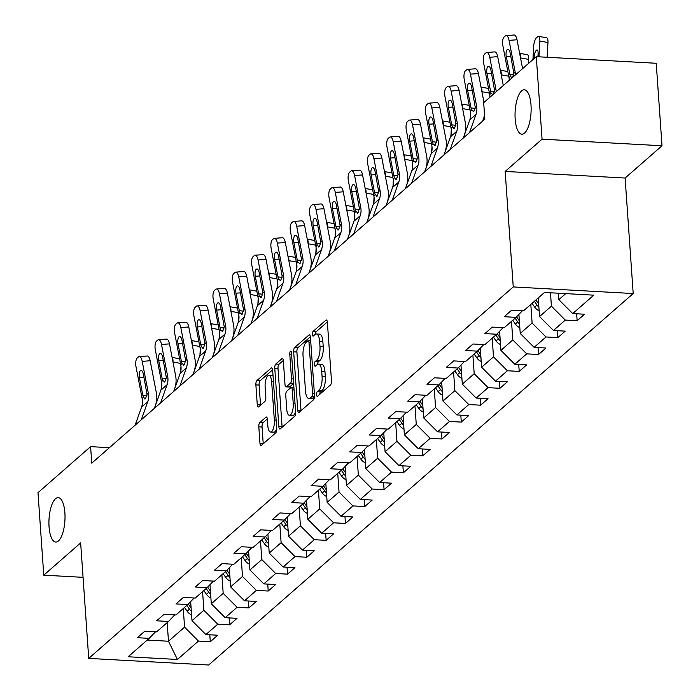 <?xml version="1.0" encoding="UTF-8"?>
<svg xmlns="http://www.w3.org/2000/svg" width="700" height="700" viewBox="0 0 700 700"><rect width="100%" height="100%" fill="white"/><g stroke="black" fill="none" stroke-linecap="round" stroke-linejoin="round"><path stroke-width="1.05" d="M316.549 394.713A2.389 0.857 -86.8 0 0 317.266 396.349A2.389 0.857 -86.8 0 0 317.564 396.235L330.47 384.939A3.413 1.225 -86.8 0 0 331.459 380.634L327.381 322.332A3.413 1.225 -86.8 0 0 326.349 319.988A3.413 1.225 -86.8 0 0 325.938 320.154L313.031 331.45A2.389 0.857 -86.8 0 0 312.34 334.46A2.389 0.857 -86.8 0 0 313.058 336.105A2.389 0.857 -86.8 0 0 313.346 335.983L315.017 334.521A10.92 3.911 -86.8 0 1 316.348 333.979A10.92 3.911 -86.8 0 1 319.629 341.486L319.97 346.342A10.92 3.911 -86.8 0 1 316.811 360.115L315.14 361.576A2.389 0.857 -86.8 0 0 314.449 364.586A2.389 0.857 -86.8 0 0 315.166 366.231A2.389 0.857 -86.8 0 0 315.455 366.109L317.126 364.648A10.92 3.911 -86.8 0 1 318.447 364.105A10.92 3.911 -86.8 0 1 321.738 371.613L322.079 376.469A10.92 3.911 -86.8 0 1 318.911 390.233L317.24 391.703A2.389 0.857 -86.8 0 0 316.549 394.713M64.89 512.907A22.26 7.98 -86.8 0 0 58.196 497.621A22.26 7.98 -86.8 0 0 49.053 526.767A22.26 7.98 -86.8 0 0 55.746 542.062A22.26 7.98 -86.8 0 0 64.89 512.907M531.003 105.061A22.26 7.98 -86.8 0 0 524.309 89.766A22.26 7.98 -86.8 0 0 515.165 118.921A22.26 7.98 -86.8 0 0 521.859 134.216A22.26 7.98 -86.8 0 0 531.003 105.061M259.805 422.537A3.413 1.225 -86.8 0 0 258.816 426.834L259.963 443.196A3.413 1.225 -86.8 0 0 260.986 445.541A3.413 1.225 -86.8 0 0 261.406 445.375L275.739 432.828A3.413 1.225 -86.8 0 0 276.727 428.523L272.65 370.221A3.413 1.225 -86.8 0 0 271.626 367.876A3.413 1.225 -86.8 0 0 271.206 368.043L256.874 380.59A3.413 1.225 -86.8 0 0 255.885 384.895L257.267 404.652A3.413 1.225 -86.8 0 0 258.291 406.998A3.413 1.225 -86.8 0 0 258.711 406.822L264.845 401.459A3.413 1.225 -86.8 0 0 265.834 397.154L265.142 387.354A9.135 3.272 -86.8 0 1 268.896 375.392A9.135 3.272 -86.8 0 1 271.644 381.666L274.33 420.053A9.135 3.272 -86.8 0 1 270.576 432.014A9.135 3.272 -86.8 0 1 267.829 425.74L267.382 419.344A3.413 1.225 -86.8 0 0 266.359 416.999A3.413 1.225 -86.8 0 0 265.939 417.165L259.805 422.537L263.051 422.713A3.413 1.225 -86.8 0 0 262.062 427.017L263.2 443.371A3.413 1.225 -86.8 0 0 263.244 443.765M80.649 542.894L43.768 575.173L37.992 492.669L90.598 446.644L91.752 463.146L484.838 119.192L483.691 102.69L536.288 56.665L542.062 139.16L505.173 171.43L513.249 286.93L88.725 658.394L80.649 542.894M297.745 410.139A3.413 1.225 -86.8 0 0 298.769 412.484A3.413 1.225 -86.8 0 0 299.189 412.309L313.521 399.77A3.413 1.225 -86.8 0 0 314.51 395.465L310.433 337.164A3.413 1.225 -86.8 0 0 309.409 334.819A3.413 1.225 -86.8 0 0 308.989 334.985L294.656 347.533A3.413 1.225 -86.8 0 0 293.668 351.829L297.745 410.139L300.983 410.314A3.413 1.225 -86.8 0 0 301.026 410.707M294.63 416.299L280.297 428.838A3.413 1.225 -86.8 0 1 279.877 429.012A3.413 1.225 -86.8 0 1 278.854 426.668L274.776 368.358A3.413 1.225 -86.8 0 1 275.765 364.061L281.899 358.689A3.413 1.225 -86.8 0 1 282.31 358.523A3.413 1.225 -86.8 0 1 283.342 360.868L284.996 384.51A3.413 1.225 -86.8 0 0 286.02 386.855A3.413 1.225 -86.8 0 0 286.431 386.689L290.509 383.127A3.413 1.225 -86.8 0 0 291.498 378.822L289.774 354.209A2.389 0.857 -86.8 0 1 290.754 351.076A2.389 0.857 -86.8 0 1 291.471 352.721L295.619 411.994A3.413 1.225 -86.8 0 1 294.63 416.299M513.249 286.93L633.194 293.536L208.67 665L88.725 658.394M209.808 634.786L210.289 641.725L217.718 635.224L205.888 634.567L217.77 624.173L229.6 624.829L237.029 618.327L225.19 617.68L237.072 607.276L248.911 607.933L256.331 601.431L244.501 600.784L256.384 590.389L268.214 591.036L275.642 584.544L263.812 583.887L275.695 573.492L287.525 574.14L294.954 567.648L283.115 566.991L294.998 556.596L306.828 557.253L314.256 550.751L302.426 550.095L314.309 539.7L326.139 540.356L333.567 533.855L321.738 533.207L333.611 522.804L345.45 523.46L352.87 516.959L341.04 516.311L352.922 505.916L364.752 506.564L372.181 500.071L360.351 499.415L372.234 489.02L384.064 489.668L391.493 483.175L379.654 482.519L391.536 472.124L403.375 472.78L410.795 466.279L398.965 465.623L410.848 455.227L422.678 455.884L430.106 449.383L418.276 448.735L430.159 438.331L441.989 438.988L449.418 432.486L437.579 431.839L449.461 421.444L461.291 422.091L468.72 415.599L456.89 414.942L468.773 404.547L480.602 405.195L488.031 398.703L476.201 398.046L488.075 387.651L499.914 388.308L507.334 381.806L495.504 381.15L507.386 370.755L519.216 371.411L526.645 364.91L514.815 364.262L526.697 353.859L538.528 354.515L545.956 348.014L534.117 347.366L546 336.971L557.839 337.619L565.259 331.126L553.429 330.47L565.311 320.075L577.141 320.723L584.57 314.23L572.74 313.574L593.775 295.164L544.504 292.451L523.46 310.861L511.63 310.205L504.201 316.706L516.04 317.363L522.366 310.8M210.289 641.725L198.459 641.069L177.415 659.479L128.144 656.766L149.188 638.356L137.349 637.7L144.778 631.207L156.607 631.855L168.49 621.46L156.66 620.812L164.089 614.311L175.919 614.959L187.801 604.564L175.971 603.916L183.391 597.415L195.23 598.071L207.112 587.668L195.274 587.02L202.702 580.519L214.532 581.175L226.415 570.78L214.585 570.124L222.014 563.622L233.844 564.279L245.726 553.884L233.896 553.227L241.316 546.735L253.155 547.383L265.029 536.988L253.199 536.34L260.627 529.839L272.457 530.486L284.34 520.091L272.51 519.444L279.93 512.942L291.769 513.599L303.651 503.195L291.812 502.548L299.241 496.046L311.071 496.702L322.954 486.308L311.124 485.651L318.553 479.15L330.382 479.806L342.265 469.411L330.435 468.755L337.855 462.262L349.694 462.91L361.576 452.515L349.738 451.867L357.166 445.366L368.996 446.014L380.879 435.619L369.049 434.971L376.477 428.47L388.308 429.126L400.19 418.723L388.351 418.075L395.78 411.574L407.61 412.23L419.493 401.835L407.662 401.179L415.091 394.678L426.921 395.334L438.804 384.939L426.974 384.283L434.394 377.79L446.233 378.438L458.115 368.043L446.276 367.395L453.705 360.894L465.535 361.541L477.418 351.146L465.588 350.499L473.016 343.998L484.846 344.654L496.729 334.25L484.899 333.602L492.319 327.101L504.157 327.757L516.04 317.363M202.571 591.64L203.875 610.26L191.992 620.655L190.662 601.597M191.992 620.655L205.888 634.567M203.875 610.26L217.77 624.173M168.49 621.46L174.816 614.898M221.883 574.744L223.186 593.364L211.304 603.759L209.974 584.701M211.304 603.759L225.19 617.68M223.186 593.364L237.072 607.276M187.801 604.564L194.127 598.01M241.194 557.847L242.498 576.468L230.615 586.871L229.276 567.805M230.615 586.871L244.501 600.784M242.498 576.468L256.384 590.389M207.112 587.668L213.439 581.114M260.496 540.951L261.8 559.58L249.918 569.975L248.588 550.918M249.918 569.975L263.812 583.887M261.8 559.58L275.695 573.492M226.415 570.78L232.741 564.218M279.808 524.064L281.111 542.684L269.229 553.079L267.899 534.021M269.229 553.079L283.115 566.991M281.111 542.684L294.998 556.596M245.726 553.884L252.053 547.321M299.119 507.168L300.414 525.788L288.531 536.183L287.201 517.125M288.531 536.183L302.426 550.095M300.414 525.788L314.309 539.7M265.029 536.988L271.355 530.425M318.421 490.271L319.725 508.891L307.842 519.286L306.512 500.229M307.842 519.286L321.738 533.207M319.725 508.891L333.611 522.804M284.34 520.091L290.666 513.538M337.733 473.375L339.036 491.995L327.154 502.399L325.815 483.332M327.154 502.399L341.04 516.311M339.036 491.995L352.922 505.916M303.651 503.195L309.977 496.641M357.035 456.479L358.339 475.108L346.456 485.502L345.126 466.445M346.456 485.502L360.351 499.415M358.339 475.108L372.234 489.02M322.954 486.308L329.28 479.745M376.346 439.591L377.65 458.211L365.767 468.606L364.438 449.549M365.767 468.606L379.654 482.519M377.65 458.211L391.536 472.124M342.265 469.411L348.591 462.849M395.658 422.695L396.961 441.315L385.079 451.71L383.74 432.652M385.079 451.71L398.965 465.623M396.961 441.315L410.848 455.227M361.576 452.515L367.902 445.953M414.96 405.799L416.264 424.419L404.381 434.814L403.051 415.756M404.381 434.814L418.276 448.735M416.264 424.419L430.159 438.331M380.879 435.619L387.205 429.065M434.271 388.902L435.575 407.523L423.692 417.926L422.363 398.86M423.692 417.926L437.579 431.839M435.575 407.523L449.461 421.444M400.19 418.723L406.516 412.169M453.582 372.006L454.877 390.635L442.995 401.03L441.665 381.973M442.995 401.03L456.89 414.942M454.877 390.635L468.773 404.547M419.493 401.835L425.819 395.273M472.885 355.119L474.189 373.739L462.306 384.134L460.976 365.076M462.306 384.134L476.201 398.046M474.189 373.739L488.075 387.651M438.804 384.939L445.13 378.376M492.196 338.223L493.5 356.842L481.617 367.238L480.279 348.18M481.617 367.238L495.504 381.15M493.5 356.842L507.386 370.755M458.115 368.043L464.441 361.48M511.499 321.326L512.803 339.946L500.92 350.341L499.59 331.284M500.92 350.341L514.815 364.262M512.803 339.946L526.697 353.859M477.418 351.146L483.744 344.592M530.81 304.43L532.114 323.05L520.231 333.454L518.901 314.387M520.231 333.454L534.117 347.366M532.114 323.05L546 336.971M496.729 334.25L503.055 327.696M550.489 292.784L551.416 306.162L539.543 316.558L538.239 297.938M539.543 316.558L553.429 330.47M551.416 306.162L565.311 320.075M565.749 293.624L558.845 299.661L558.399 293.213M558.845 299.661L572.74 313.574M505.173 171.43L625.117 178.045L662.008 145.766L542.062 139.16M662.008 145.766L656.233 63.271L536.288 56.665M43.768 575.173L83.055 577.334M625.117 178.045L633.194 293.536M109.419 447.676L90.598 446.644M167.178 622.615L168.481 641.235L184.572 627.156L183.269 608.536M147.236 640.062L168.481 641.235L177.415 659.479M184.572 627.156L198.459 641.069M149.188 638.356L155.514 631.794M576.66 313.793L577.141 320.723M557.349 330.689L557.839 337.619M538.046 347.585L538.528 354.515M518.735 364.473L519.216 371.411M499.424 381.369L499.914 388.308M480.121 398.265L480.602 405.195M460.81 415.161L461.291 422.091M441.499 432.058L441.989 438.988M422.196 448.945L422.678 455.884M402.885 465.841L403.375 472.78M383.582 482.738L384.064 489.668M364.271 499.634L364.752 506.564M344.96 516.521L345.45 523.46M325.658 533.418L326.139 540.356M306.346 550.314L306.828 557.253M287.035 567.21L287.525 574.14M267.733 584.106L268.214 591.036M248.421 600.994L248.911 607.933M229.119 617.89L229.6 624.829M319.777 394.293A2.389 0.857 -86.8 0 1 320.486 391.877L322.158 390.416A10.92 3.911 -86.8 0 0 325.316 376.652L322.079 376.469M318.447 364.105L321.694 364.289A10.92 3.911 -86.8 0 1 324.975 371.787L325.316 376.652M316.348 333.979L319.585 334.162A10.92 3.911 -86.8 0 1 322.875 341.67L323.207 346.526A10.92 3.911 -86.8 0 1 320.049 360.29L318.377 361.751A2.389 0.857 -86.8 0 0 317.669 364.271M327.346 321.939L316.269 331.634A2.389 0.857 -86.8 0 0 315.569 334.154M310.398 336.77L297.894 347.707A3.413 1.225 -86.8 0 0 296.905 352.012L300.983 410.314M311.868 396.401A2.389 0.857 -86.8 0 0 312.559 393.391L308.98 342.213A2.389 0.857 -86.8 0 0 308.262 340.567A2.389 0.857 -86.8 0 0 307.974 340.69L306.206 342.23A10.92 3.911 -86.8 0 0 303.047 355.994L305.498 390.976A10.92 3.911 -86.8 0 0 308.779 398.484A10.92 3.911 -86.8 0 0 310.109 397.941L311.868 396.401L314.519 396.55M308.779 398.484L312.025 398.668A10.92 3.911 -86.8 0 0 313.346 398.125L310.109 397.941M314.466 397.136L313.346 398.125M283.308 360.474L279.002 364.236A3.413 1.225 -86.8 0 0 278.014 368.541L282.091 426.842A3.413 1.225 -86.8 0 0 282.135 427.236M288.873 386.82A3.413 1.225 -86.8 0 0 289.266 387.039A3.413 1.225 -86.8 0 0 289.678 386.864L293.624 383.416M286.711 409.045A9.135 3.272 -86.8 0 0 289.459 415.319A9.135 3.272 -86.8 0 0 293.213 403.358L292.267 389.839A3.413 1.225 -86.8 0 0 291.235 387.494A3.413 1.225 -86.8 0 0 290.824 387.66L286.755 391.221A3.413 1.225 -86.8 0 0 285.766 395.526L286.711 409.045M289.459 415.319L292.696 415.502A9.135 3.272 -86.8 0 0 295.601 411.731M267.348 418.95L263.051 422.713M270.576 432.014L273.822 432.189A9.135 3.272 -86.8 0 0 276.719 428.418M273.053 376.005A9.135 3.272 -86.8 0 0 272.142 375.576L268.896 375.392M272.615 369.836L260.111 380.765A3.413 1.225 -86.8 0 0 259.123 385.07L260.505 404.828A3.413 1.225 -86.8 0 0 260.549 405.221M547.146 57.26L547.96 42.508L539.84 41.029A6.956 2.205 -79.7 0 0 538.615 36.347A6.956 2.205 -79.7 0 0 537.722 36.689L536.489 37.774A6.956 2.205 -79.7 0 0 533.654 46.445L532.936 59.596M538.983 56.814L539.84 41.029M558.442 293.869A9.214 8.12 -131.2 0 1 557.034 293.142M535.439 57.409L534.126 57.172L534.048 58.625M534.126 57.172A5.565 1.759 100.3 0 1 536.392 50.234A5.565 1.759 100.3 0 1 537.11 49.962A5.565 1.759 100.3 0 1 538.09 53.708L537.924 56.752M538.615 36.347L546.726 37.826A6.956 2.205 100.3 0 1 547.96 42.508M509.302 80.272A17.386 15.321 48.8 0 0 509.005 77.595L502.871 45.78A6.956 2.739 -94.2 0 1 504.079 37.021L505.312 35.936A6.956 2.739 -94.2 0 1 506.065 35.595A6.956 2.739 -94.2 0 1 509.058 40.364L515.191 72.179L513.861 73.343L512.409 77.761L510.335 76.422L506.275 56.665A5.565 2.196 85.8 0 1 507.238 49.665A5.565 2.196 85.8 0 1 507.841 49.385A5.565 2.196 85.8 0 1 510.23 53.2L513.861 73.343M522.594 68.644L517.029 39.769L509.058 40.364M515.497 74.856A17.386 15.321 48.8 0 0 515.191 72.179M506.065 35.595L514.036 35A6.956 2.739 85.8 0 1 517.029 39.769M528.421 63.551L528.649 59.395L520.538 57.925A6.956 2.205 -79.7 0 0 519.654 53.41M539.131 310.765A9.214 8.12 -131.2 0 1 534.669 307.116L532.061 303.336M538.659 303.966A9.214 8.12 -131.2 0 1 538.51 303.756L535.903 299.976M519.636 53.305L527.415 54.722A6.956 2.205 100.3 0 1 528.649 59.395M534.415 301.28L537.023 305.06A9.214 8.12 48.8 0 0 538.878 307.099M509.11 80.439L509.198 78.864M501.226 74.856L501.226 74.812A6.956 2.205 -79.7 0 0 500.351 70.306M519.829 327.652A9.214 8.12 -131.2 0 1 515.366 324.012L512.759 320.233M519.347 320.863A9.214 8.12 -131.2 0 1 519.199 320.652L516.556 316.82M515.104 318.168L517.711 321.956A9.214 8.12 48.8 0 0 519.566 323.995M482.65 121.109L484.593 115.657M490 97.169A17.386 15.321 48.8 0 0 489.694 94.483L483.56 62.668A6.956 2.739 -94.2 0 1 484.767 53.909L486.001 52.833A6.956 2.739 -94.2 0 1 486.762 52.482A6.956 2.739 -94.2 0 1 489.755 57.26L495.88 89.075L494.55 90.239L493.097 94.657L491.024 93.319L486.964 73.561A5.565 2.196 85.8 0 1 487.926 66.553A5.565 2.196 85.8 0 1 488.53 66.281A5.565 2.196 85.8 0 1 490.927 70.096L494.55 90.239M503.282 85.54L497.718 56.665L489.755 57.26M496.186 91.752A17.386 15.321 48.8 0 0 495.88 89.075M486.762 52.482L494.725 51.896A6.956 2.739 85.8 0 1 497.718 56.665M463.339 137.996L469.814 119.849A17.386 15.321 48.8 0 0 470.383 111.379L464.258 79.564A6.956 2.739 -94.2 0 1 465.456 70.805L466.699 69.72A6.956 2.739 -94.2 0 1 467.451 69.379A6.956 2.739 -94.2 0 1 470.444 74.147L476.577 105.962L475.239 107.135L473.786 111.554L473.095 111.825M482.589 121.161L483.683 118.072A26.084 22.978 48.8 0 0 484.549 114.975M483.98 102.436L478.415 73.561L470.444 74.147M469.534 132.589L476 114.433A17.386 15.321 48.8 0 0 476.577 105.962M467.451 69.379L475.423 68.793A6.956 2.739 85.8 0 1 478.415 73.561M473.786 111.554L471.721 110.215L471.03 107.957L467.653 90.457A5.565 2.196 85.8 0 1 468.624 83.449A5.565 2.196 85.8 0 1 469.227 83.178A5.565 2.196 85.8 0 1 471.616 86.993L475.239 107.135M489.808 97.335L489.895 95.76M481.915 91.752L481.915 91.709A6.956 2.205 -79.7 0 0 481.04 87.203M500.517 344.549A9.214 8.12 -131.2 0 1 496.055 340.909L493.448 337.12M500.045 337.759A9.214 8.12 -131.2 0 1 499.896 337.549L497.245 333.716M495.801 335.064L498.409 338.844A9.214 8.12 48.8 0 0 500.264 340.891M470.278 118.291L470.584 112.656M462.613 108.64L462.613 108.605A6.956 2.205 -79.7 0 0 461.729 104.099M481.206 361.445A9.214 8.12 -131.2 0 1 476.744 357.796L474.136 354.016M480.734 354.655A9.214 8.12 -131.2 0 1 480.585 354.445L477.942 350.613M476.49 351.96L479.097 355.74A9.214 8.12 48.8 0 0 480.952 357.787M450.966 135.188L451.273 129.544M450.809 126.866L443.301 125.501A6.956 2.205 -79.7 0 0 442.426 120.986M461.904 378.341A9.214 8.12 -131.2 0 1 457.441 374.692L454.834 370.912M461.423 371.551A9.214 8.12 -131.2 0 1 461.274 371.332L458.631 367.5M457.179 368.856L459.795 372.636A9.214 8.12 48.8 0 0 461.65 374.684M444.036 154.893L450.511 136.745A17.386 15.321 48.8 0 0 451.08 128.275L444.946 96.46A6.956 2.739 -94.2 0 1 446.154 87.701L447.387 86.616A6.956 2.739 -94.2 0 1 448.149 86.275A6.956 2.739 -94.2 0 1 451.133 91.044L457.266 122.859L455.936 124.023L454.484 128.45L453.784 128.721M463.278 138.058L464.38 134.969A26.084 22.978 48.8 0 0 465.238 122.273L459.104 90.457L451.133 91.044M450.222 149.476L456.698 131.329A17.386 15.321 48.8 0 0 457.266 122.859M448.149 86.275L456.111 85.68A6.956 2.739 85.8 0 1 459.104 90.457M454.484 128.45L452.41 127.111L451.719 124.854L448.35 107.354A5.565 2.196 85.8 0 1 449.312 100.345A5.565 2.196 85.8 0 1 449.916 100.074A5.565 2.196 85.8 0 1 452.305 103.889L455.936 124.023M424.725 171.789L431.2 153.641A17.386 15.321 48.8 0 0 431.769 145.171L425.635 113.356A6.956 2.739 -94.2 0 1 426.842 104.598L428.085 103.513A6.956 2.739 -94.2 0 1 428.838 103.171A6.956 2.739 -94.2 0 1 431.83 107.94L437.955 139.755L436.625 140.919L435.172 145.338L434.481 145.617M443.966 154.954L445.069 151.865A26.084 22.978 48.8 0 0 445.926 139.16L439.793 107.345L431.83 107.94M430.911 166.373L437.386 148.225A17.386 15.321 48.8 0 0 437.955 139.755M428.838 103.171L436.809 102.576A6.956 2.739 85.8 0 1 439.793 107.345M435.172 145.338L433.108 143.999L432.416 141.741L429.039 124.25A5.565 2.196 85.8 0 1 430.001 117.241A5.565 2.196 85.8 0 1 430.605 116.961A5.565 2.196 85.8 0 1 433.002 120.785L436.625 140.919M405.422 188.685L411.889 170.529A17.386 15.321 48.8 0 0 412.466 162.067L406.332 130.252A6.956 2.739 -94.2 0 1 407.54 121.494L408.774 120.409A6.956 2.739 -94.2 0 1 409.526 120.067A6.956 2.739 -94.2 0 1 412.519 124.836L418.652 156.651L417.314 157.815L415.87 162.234L415.17 162.514M424.664 171.85L425.766 168.761A26.084 22.978 48.8 0 0 426.615 156.056L420.49 124.241L412.519 124.836M411.609 183.269L418.084 165.112A17.386 15.321 48.8 0 0 418.652 156.651M409.526 120.067L417.498 119.472A6.956 2.739 85.8 0 1 420.49 124.241M415.87 162.234L413.796 160.895L413.105 158.638L409.727 141.138A5.565 2.196 85.8 0 1 410.699 134.138A5.565 2.196 85.8 0 1 411.303 133.857A5.565 2.196 85.8 0 1 413.691 137.673L417.314 157.815M431.664 152.084L431.97 146.44M423.99 142.433L423.999 142.398A6.956 2.205 -79.7 0 0 423.115 137.883M442.592 395.238A9.214 8.12 -131.2 0 1 438.13 391.589L435.523 387.809M442.12 388.439A9.214 8.12 -131.2 0 1 441.971 388.229L439.32 384.396M437.876 385.752L440.484 389.533A9.214 8.12 48.8 0 0 442.339 391.571M386.111 205.581L392.586 187.425A17.386 15.321 48.8 0 0 393.155 178.955L387.021 147.14A6.956 2.739 -94.2 0 1 388.229 138.381L389.463 137.305A6.956 2.739 -94.2 0 1 390.224 136.955A6.956 2.739 -94.2 0 1 393.207 141.732L399.341 173.548L398.011 174.711L396.559 179.13L395.859 179.401M405.352 188.737L406.455 185.657A26.084 22.978 48.8 0 0 407.312 172.952L401.179 141.138L393.207 141.732M392.297 200.165L398.773 182.009A17.386 15.321 48.8 0 0 399.341 173.548M390.224 136.955L398.186 136.369A6.956 2.739 85.8 0 1 401.179 141.138M396.559 179.13L394.485 177.791L393.794 175.534L390.425 158.034A5.565 2.196 85.8 0 1 391.387 151.025A5.565 2.196 85.8 0 1 391.991 150.754A5.565 2.196 85.8 0 1 394.389 154.569L398.011 174.711M412.352 168.971L412.659 163.336M404.688 159.329L404.688 159.285A6.956 2.205 -79.7 0 0 403.812 154.779M423.29 412.125A9.214 8.12 -131.2 0 1 418.828 408.485L416.211 404.705M422.809 405.335A9.214 8.12 -131.2 0 1 422.66 405.125L420.017 401.293M418.565 402.64L421.172 406.429A9.214 8.12 48.8 0 0 423.027 408.467M366.8 222.469L373.275 204.321A17.386 15.321 48.8 0 0 373.844 195.851L367.719 164.036A6.956 2.739 -94.2 0 1 368.918 155.278L370.16 154.192A6.956 2.739 -94.2 0 1 370.912 153.851A6.956 2.739 -94.2 0 1 373.905 158.62L380.039 190.435L378.7 191.607L377.248 196.026L376.556 196.298M386.05 205.634L387.144 202.545A26.084 22.978 48.8 0 0 388.001 189.849L381.868 158.034L373.905 158.62M372.995 217.061L379.461 198.905A17.386 15.321 48.8 0 0 380.039 190.435M370.912 153.851L378.884 153.265A6.956 2.739 85.8 0 1 381.868 158.034M377.248 196.026L375.183 194.688L374.491 192.43L371.114 174.93A5.565 2.196 85.8 0 1 372.076 167.921A5.565 2.196 85.8 0 1 372.689 167.65A5.565 2.196 85.8 0 1 375.078 171.465L378.7 191.607M393.041 185.867L393.356 180.232M385.376 176.225L385.376 176.181A6.956 2.205 -79.7 0 0 384.501 171.675M403.979 429.021A9.214 8.12 -131.2 0 1 399.516 425.381L396.909 421.592M403.506 422.231A9.214 8.12 -131.2 0 1 403.349 422.021L400.706 418.189M399.262 419.536L401.87 423.316A9.214 8.12 48.8 0 0 403.725 425.364M347.498 239.365L353.964 221.218A17.386 15.321 48.8 0 0 354.541 212.748L348.408 180.933A6.956 2.739 -94.2 0 1 349.615 172.174L350.849 171.089A6.956 2.739 -94.2 0 1 351.601 170.748A6.956 2.739 -94.2 0 1 354.594 175.516L360.727 207.331L359.398 208.495L357.945 212.923L357.245 213.194M366.739 222.53L367.841 219.441A26.084 22.978 48.8 0 0 368.699 206.745L362.565 174.93L354.594 175.516M353.684 233.949L360.159 215.801A17.386 15.321 48.8 0 0 360.727 207.331M351.601 170.748L359.572 170.153A6.956 2.739 85.8 0 1 362.565 174.93M357.945 212.923L355.871 211.584L355.18 209.326L351.811 191.826A5.565 2.196 85.8 0 1 352.774 184.817A5.565 2.196 85.8 0 1 353.377 184.546A5.565 2.196 85.8 0 1 355.766 188.361L359.398 208.495M373.739 202.764L374.045 197.129M366.065 193.112L366.074 193.077A6.956 2.205 -79.7 0 0 365.19 188.571M384.668 445.918A9.214 8.12 -131.2 0 1 380.205 442.269L377.598 438.489M384.195 439.127A9.214 8.12 -131.2 0 1 384.046 438.918L381.404 435.085M379.951 436.433L382.559 440.213A9.214 8.12 48.8 0 0 384.414 442.26M328.186 256.261L334.661 238.114A17.386 15.321 48.8 0 0 335.23 229.644L329.096 197.829A6.956 2.739 -94.2 0 1 330.304 189.07L331.537 187.985A6.956 2.739 -94.2 0 1 332.299 187.644A6.956 2.739 -94.2 0 1 335.291 192.412L341.416 224.227L340.086 225.391L338.634 229.81L337.942 230.09M347.428 239.426L348.53 236.338A26.084 22.978 48.8 0 0 349.387 223.633L343.254 191.817L335.291 192.412M334.373 250.845L340.848 232.697A17.386 15.321 48.8 0 0 341.416 224.227M332.299 187.644L340.27 187.049A6.956 2.739 85.8 0 1 343.254 191.817M338.634 229.81L336.56 228.471L335.869 226.214L332.5 208.722A5.565 2.196 85.8 0 1 333.463 201.714A5.565 2.196 85.8 0 1 334.066 201.434A5.565 2.196 85.8 0 1 336.464 205.258L340.086 225.391M354.428 219.66L354.734 214.016M346.762 210.009L346.762 209.974A6.956 2.205 -79.7 0 0 345.887 205.459M365.365 462.814A9.214 8.12 -131.2 0 1 360.902 459.165L358.295 455.385M364.884 456.024A9.214 8.12 -131.2 0 1 364.735 455.805L362.092 451.972M360.64 453.329L363.256 457.109A9.214 8.12 48.8 0 0 365.102 459.156M308.875 273.158L315.35 255.001A17.386 15.321 48.8 0 0 315.919 246.54L309.794 214.725A6.956 2.739 -94.2 0 1 310.993 205.966L312.235 204.881A6.956 2.739 -94.2 0 1 312.988 204.54A6.956 2.739 -94.2 0 1 315.98 209.309L322.114 241.124L320.775 242.287L319.322 246.706L318.631 246.986M328.125 256.322L329.219 253.234A26.084 22.978 48.8 0 0 330.076 240.529L323.951 208.714L315.98 209.309M315.07 267.741L321.536 249.585A17.386 15.321 48.8 0 0 322.114 241.124M312.988 204.54L320.959 203.945A6.956 2.739 85.8 0 1 323.951 208.714M319.322 246.706L317.257 245.368L316.566 243.11L313.189 225.61A5.565 2.196 85.8 0 1 314.16 218.61A5.565 2.196 85.8 0 1 314.764 218.33A5.565 2.196 85.8 0 1 317.152 222.145L320.775 242.287M335.116 236.556L335.431 230.912M334.959 228.235L327.451 226.87A6.956 2.205 -79.7 0 0 326.576 222.355M346.054 479.71A9.214 8.12 -131.2 0 1 341.591 476.061L338.984 472.281M345.581 472.911A9.214 8.12 -131.2 0 1 345.433 472.701L342.781 468.869M341.338 470.225L343.945 474.005A9.214 8.12 48.8 0 0 345.8 476.044M289.572 290.054L296.047 271.898A17.386 15.321 48.8 0 0 296.616 263.428L290.483 231.612A6.956 2.739 -94.2 0 1 291.69 222.854L292.924 221.778A6.956 2.739 -94.2 0 1 293.685 221.428A6.956 2.739 -94.2 0 1 296.669 226.205L302.803 258.02L301.473 259.184L300.02 263.602L299.32 263.874M308.814 273.21L309.916 270.13A26.084 22.978 48.8 0 0 310.774 257.425L304.64 225.61L296.669 226.205M295.759 284.637L302.234 266.481A17.386 15.321 48.8 0 0 302.803 258.02M293.685 221.428L301.648 220.841A6.956 2.739 85.8 0 1 304.64 225.61M300.02 263.602L297.946 262.264L297.255 260.006L293.886 242.506A5.565 2.196 85.8 0 1 294.849 235.498A5.565 2.196 85.8 0 1 295.453 235.226A5.565 2.196 85.8 0 1 297.841 239.041L301.473 259.184M315.814 253.444L316.12 247.809M308.149 243.801L308.149 243.757A6.956 2.205 -79.7 0 0 307.265 239.251M326.743 496.597A9.214 8.12 -131.2 0 1 322.289 492.957L319.672 489.177M326.27 489.808A9.214 8.12 -131.2 0 1 326.121 489.597L323.479 485.765M322.026 487.113L324.634 490.901A9.214 8.12 48.8 0 0 326.489 492.94M270.261 306.941L276.736 288.794A17.386 15.321 48.8 0 0 277.305 280.324L271.171 248.509A6.956 2.739 -94.2 0 1 272.379 239.75L273.621 238.665A6.956 2.739 -94.2 0 1 274.374 238.324A6.956 2.739 -94.2 0 1 277.366 243.093L283.491 274.908L282.161 276.08L280.709 280.499L280.017 280.77M289.502 290.106L290.605 287.017A26.084 22.978 48.8 0 0 291.463 274.321L285.329 242.506L277.366 243.093M276.447 301.534L282.922 283.377A17.386 15.321 48.8 0 0 283.491 274.908M274.374 238.324L282.345 237.737A6.956 2.739 85.8 0 1 285.329 242.506M280.709 280.499L278.644 279.16L277.953 276.902L274.575 259.402A5.565 2.196 85.8 0 1 275.537 252.394A5.565 2.196 85.8 0 1 276.141 252.123A5.565 2.196 85.8 0 1 278.539 255.938L282.161 276.08M296.502 270.34L296.809 264.705M288.838 260.697L288.838 260.654A6.956 2.205 -79.7 0 0 287.963 256.148M307.44 513.494A9.214 8.12 -131.2 0 1 302.977 509.854L300.37 506.065M306.967 506.704A9.214 8.12 -131.2 0 1 306.81 506.494L304.168 502.661M302.724 504.009L305.331 507.789A9.214 8.12 48.8 0 0 307.186 509.836M250.959 323.838L257.425 305.69A17.386 15.321 48.8 0 0 258.002 297.22L251.869 265.405A6.956 2.739 -94.2 0 1 253.076 256.646L254.31 255.561A6.956 2.739 -94.2 0 1 255.062 255.22A6.956 2.739 -94.2 0 1 258.055 259.989L264.189 291.804L262.85 292.967L261.406 297.395L260.706 297.666M270.2 307.002L271.303 303.914A26.084 22.978 48.8 0 0 272.16 291.217L266.026 259.402L258.055 259.989M257.145 318.421L263.62 300.274A17.386 15.321 48.8 0 0 264.189 291.804M255.062 255.22L263.034 254.625A6.956 2.739 85.8 0 1 266.026 259.402M261.406 297.395L259.332 296.056L258.641 293.799L255.273 276.299A5.565 2.196 85.8 0 1 256.235 269.29A5.565 2.196 85.8 0 1 256.839 269.019A5.565 2.196 85.8 0 1 259.227 272.834L262.85 292.967M277.2 287.236L277.506 281.601M269.526 277.585L269.535 277.55A6.956 2.205 -79.7 0 0 268.651 273.044M288.129 530.39A9.214 8.12 -131.2 0 1 283.666 526.741L281.059 522.961M287.656 523.6A9.214 8.12 -131.2 0 1 287.507 523.39L284.865 519.558M283.412 520.905L286.02 524.685A9.214 8.12 48.8 0 0 287.875 526.733M231.648 340.734L238.123 322.586A17.386 15.321 48.8 0 0 238.691 314.116L232.557 282.301A6.956 2.739 -94.2 0 1 233.765 273.543L234.999 272.457A6.956 2.739 -94.2 0 1 235.76 272.116A6.956 2.739 -94.2 0 1 238.744 276.885L244.877 308.7L243.547 309.864L242.095 314.283L241.395 314.562M250.889 323.899L251.991 320.81A26.084 22.978 48.8 0 0 252.849 308.105L246.715 276.29L238.744 276.885M237.834 335.317L244.309 317.17A17.386 15.321 48.8 0 0 244.877 308.7M235.76 272.116L243.723 271.521A6.956 2.739 85.8 0 1 246.715 276.29M242.095 314.283L240.021 312.944L239.33 310.686L235.961 293.195A5.565 2.196 85.8 0 1 236.924 286.186A5.565 2.196 85.8 0 1 237.527 285.906A5.565 2.196 85.8 0 1 239.925 289.73L243.547 309.864M257.889 304.132L258.195 298.489M250.224 294.481L250.224 294.446A6.956 2.205 -79.7 0 0 249.349 289.931M268.826 547.286A9.214 8.12 -131.2 0 1 264.364 543.637L261.756 539.858M268.345 540.496A9.214 8.12 -131.2 0 1 268.196 540.278L265.554 536.445M264.101 537.801L266.709 541.581A9.214 8.12 48.8 0 0 268.564 543.629M212.336 357.63L218.811 339.474A17.386 15.321 48.8 0 0 219.38 331.012L213.255 299.197A6.956 2.739 -94.2 0 1 214.454 290.439L215.696 289.354A6.956 2.739 -94.2 0 1 216.449 289.012A6.956 2.739 -94.2 0 1 219.441 293.781L225.575 325.596L224.236 326.76L222.784 331.179L222.093 331.459M231.586 340.795L232.68 337.706A26.084 22.978 48.8 0 0 233.537 325.001L227.404 293.186L219.441 293.781M218.531 352.214L224.998 334.058A17.386 15.321 48.8 0 0 225.575 325.596M216.449 289.012L224.42 288.418A6.956 2.739 85.8 0 1 227.404 293.186M222.784 331.179L220.719 329.84L220.028 327.582L216.65 310.082A5.565 2.196 85.8 0 1 217.612 303.082A5.565 2.196 85.8 0 1 218.225 302.803A5.565 2.196 85.8 0 1 220.614 306.618L224.236 326.76M238.578 321.029L238.892 315.385M230.912 311.377L230.912 311.342A6.956 2.205 -79.7 0 0 230.037 306.828M249.515 564.183A9.214 8.12 -131.2 0 1 245.053 560.534L242.445 556.754M249.043 557.384A9.214 8.12 -131.2 0 1 248.894 557.174L246.243 553.341M244.799 554.697L247.406 558.477A9.214 8.12 48.8 0 0 249.261 560.516M193.034 374.526L199.5 356.37A17.386 15.321 48.8 0 0 200.077 347.9L193.944 316.085A6.956 2.739 -94.2 0 1 195.151 307.326L196.385 306.25A6.956 2.739 -94.2 0 1 197.146 305.9A6.956 2.739 -94.2 0 1 200.13 310.678L206.264 342.493L204.934 343.656L203.481 348.075L202.781 348.346M212.275 357.683L213.377 354.602A26.084 22.978 48.8 0 0 214.235 341.898L208.101 310.082L200.13 310.678M199.22 369.11L205.695 350.954A17.386 15.321 48.8 0 0 206.264 342.493M197.146 305.9L205.109 305.314A6.956 2.739 85.8 0 1 208.101 310.082M203.481 348.075L201.407 346.736L200.716 344.479L197.347 326.979A5.565 2.196 85.8 0 1 198.31 319.97A5.565 2.196 85.8 0 1 198.914 319.699A5.565 2.196 85.8 0 1 201.303 323.514L204.934 343.656M219.275 337.916L219.581 332.281M211.61 328.274L211.61 328.23A6.956 2.205 -79.7 0 0 210.726 323.724M230.204 581.07A9.214 8.12 -131.2 0 1 225.741 577.43L223.134 573.65M229.731 574.28A9.214 8.12 -131.2 0 1 229.582 574.07L226.94 570.238M225.487 571.585L228.095 575.374A9.214 8.12 48.8 0 0 229.95 577.413M173.722 391.414L180.197 373.266A17.386 15.321 48.8 0 0 180.766 364.796L174.633 332.981A6.956 2.739 -94.2 0 1 175.84 324.223L177.074 323.137A6.956 2.739 -94.2 0 1 177.835 322.796A6.956 2.739 -94.2 0 1 180.827 327.565L186.952 359.38L185.623 360.553L184.17 364.971L183.479 365.243M192.964 374.579L194.066 371.49A26.084 22.978 48.8 0 0 194.924 358.794L188.79 326.979L180.827 327.565M179.909 386.006L186.384 367.85A17.386 15.321 48.8 0 0 186.952 359.38M177.835 322.796L185.806 322.21A6.956 2.739 85.8 0 1 188.79 326.979M184.17 364.971L182.096 363.632L181.405 361.375L178.036 343.875A5.565 2.196 85.8 0 1 178.999 336.866A5.565 2.196 85.8 0 1 179.602 336.595A5.565 2.196 85.8 0 1 182 340.41L185.623 360.553M199.964 354.812L200.27 349.178M192.299 345.17L192.299 345.126A6.956 2.205 -79.7 0 0 191.424 340.62M210.901 597.966A9.214 8.12 -131.2 0 1 206.439 594.326L203.831 590.538M210.42 591.176A9.214 8.12 -131.2 0 1 210.271 590.966L207.629 587.134M206.176 588.481L208.793 592.261A9.214 8.12 48.8 0 0 210.639 594.309M154.411 408.31L160.886 390.162A17.386 15.321 48.8 0 0 161.455 381.692L155.33 349.877A6.956 2.739 -94.2 0 1 156.529 341.119L157.771 340.034A6.956 2.739 -94.2 0 1 158.524 339.692A6.956 2.739 -94.2 0 1 161.516 344.461L167.65 376.276L166.311 377.44L164.859 381.868L164.168 382.139M173.661 391.475L174.755 388.386A26.084 22.978 48.8 0 0 175.612 375.69L169.487 343.875L161.516 344.461M160.606 402.894L167.072 384.746A17.386 15.321 48.8 0 0 167.65 376.276M158.524 339.692L166.495 339.098A6.956 2.739 85.8 0 1 169.487 343.875M164.859 381.868L162.794 380.529L162.102 378.271L158.725 360.771A5.565 2.196 85.8 0 1 159.696 353.762A5.565 2.196 85.8 0 1 160.3 353.491A5.565 2.196 85.8 0 1 162.689 357.306L166.311 377.44M180.661 371.709L180.968 366.074M172.987 362.058L172.996 362.023A6.956 2.205 -79.7 0 0 172.112 357.516M191.59 614.863A9.214 8.12 -131.2 0 1 187.127 611.214L184.52 607.434M191.117 608.072A9.214 8.12 -131.2 0 1 190.969 607.863L188.317 604.03M186.874 605.378L189.481 609.157A9.214 8.12 48.8 0 0 191.336 611.205M135.109 425.206L141.584 407.059A17.386 15.321 48.8 0 0 142.153 398.589L136.019 366.774A6.956 2.739 -94.2 0 1 137.226 358.015L138.46 356.93A6.956 2.739 -94.2 0 1 139.221 356.589A6.956 2.739 -94.2 0 1 142.205 361.358L148.339 393.172L147.009 394.336L145.556 398.755L144.856 399.035M154.35 408.371L155.452 405.283A26.084 22.978 48.8 0 0 156.31 392.578L150.176 360.762L142.205 361.358M141.295 419.79L147.77 401.642A17.386 15.321 48.8 0 0 148.339 393.172M139.221 356.589L147.184 355.994A6.956 2.739 85.8 0 1 150.176 360.762M145.556 398.755L143.482 397.416L142.791 395.159L139.423 377.668A5.565 2.196 85.8 0 1 140.385 370.659A5.565 2.196 85.8 0 1 140.989 370.379A5.565 2.196 85.8 0 1 143.377 374.203L147.009 394.336M322.158 390.416L318.911 390.233M324.975 371.787L321.738 371.613M318.377 361.751L315.14 361.576M320.049 360.29L316.811 360.115M323.207 346.526L319.97 346.342M322.875 341.67L319.629 341.486M316.269 331.634L313.031 331.45M326.743 320.197L325.938 320.154M320.486 391.877L317.24 391.703M296.905 352.012L293.668 351.829M297.894 347.707L294.656 347.533M309.803 335.029L308.989 334.985M314.37 393.488L312.559 393.391M310.791 342.309L308.98 342.213M282.091 426.842L278.854 426.668M278.014 368.541L274.776 368.358M279.002 364.236L275.765 364.061M282.704 358.733L281.899 358.689M289.678 386.864L286.431 386.689M293.615 383.303L290.509 383.127M293.309 378.928L291.498 378.822M291.585 354.305L289.774 354.209M295.024 403.463L293.213 403.358M294.079 389.935L292.267 389.839M266.752 417.209L265.939 417.165M276.141 420.158L274.33 420.053M273.455 381.771L271.644 381.666M260.505 404.828L257.267 404.652M259.123 385.07L255.885 384.895M260.111 380.765L256.874 380.59M272.011 368.086L271.206 368.043M263.2 443.371L259.963 443.196M262.062 427.017L258.816 426.834M510.335 76.422L509.005 77.595M510.834 56.332L506.275 56.665M509.644 74.165L513.765 74.603M534.669 307.116L537.023 305.06M508.734 76.186L501.226 74.812M515.366 324.012L517.711 321.956M491.024 93.319L489.694 94.483M491.531 73.22L486.964 73.561M490.332 91.061L494.463 91.49M471.721 110.215L470.383 111.379M476 114.433L469.814 119.849M472.22 90.116L467.653 90.457M471.03 107.957L475.151 108.386M489.423 93.074L481.915 91.709M496.055 340.909L498.409 338.844M470.111 109.97L462.613 108.605M476.744 357.796L479.097 355.74M457.441 374.692L459.795 372.636M452.41 127.111L451.08 128.275M456.698 131.329L450.511 136.745M452.909 107.013L448.35 107.354M451.719 124.854L455.84 125.282M433.108 143.999L431.769 145.171M437.386 148.225L431.2 153.641M433.606 123.909L429.039 124.25M432.416 141.741L436.537 142.179M413.796 160.895L412.466 162.067M418.084 165.112L411.889 170.529M414.295 140.805L409.727 141.138M413.105 158.638L417.226 159.066M431.498 143.763L423.999 142.398M438.13 391.589L440.484 389.533M394.485 177.791L393.155 178.955M398.773 182.009L392.586 187.425M394.984 157.692L390.425 158.034M393.794 175.534L397.924 175.963M412.195 160.659L404.688 159.285M418.828 408.485L421.172 406.429M375.183 194.688L373.844 195.851M379.461 198.905L373.275 204.321M375.681 174.589L371.114 174.93M374.491 192.43L378.613 192.859M392.884 177.546L385.376 176.181M399.516 425.381L401.87 423.316M355.871 211.584L354.541 212.748M360.159 215.801L353.964 221.218M356.37 191.485L351.811 191.826M355.18 209.326L359.301 209.755M373.572 194.442L366.074 193.077M380.205 442.269L382.559 440.213M336.56 228.471L335.23 229.644M340.848 232.697L334.661 238.114M337.067 208.381L332.5 208.722M335.869 226.214L339.999 226.651M354.27 211.339L346.762 209.974M360.902 459.165L363.256 457.109M317.257 245.368L315.919 246.54M321.536 249.585L315.35 255.001M317.756 225.277L313.189 225.61M316.566 243.11L320.688 243.539M341.591 476.061L343.945 474.005M297.946 262.264L296.616 263.428M302.234 266.481L296.047 271.898M298.445 242.165L293.886 242.506M297.255 260.006L301.376 260.435M315.648 245.131L308.149 243.757M322.289 492.957L324.634 490.901M278.644 279.16L277.305 280.324M282.922 283.377L276.736 288.794M279.142 259.061L274.575 259.402M277.953 276.902L282.074 277.331M296.345 262.019L288.838 260.654M302.977 509.854L305.331 507.789M259.332 296.056L258.002 297.22M263.62 300.274L257.425 305.69M259.831 275.957L255.273 276.299M258.641 293.799L262.762 294.227M277.034 278.915L269.535 277.55M283.666 526.741L286.02 524.685M240.021 312.944L238.691 314.116M244.309 317.17L238.123 322.586M240.52 292.854L235.961 293.195M239.33 310.686L243.46 311.124M257.731 295.811L250.224 294.446M264.364 543.637L266.709 541.581M220.719 329.84L219.38 331.012M224.998 334.058L218.811 339.474M221.218 309.75L216.65 310.082M220.028 327.582L224.149 328.011M238.42 312.707L230.912 311.342M245.053 560.534L247.406 558.477M201.407 346.736L200.077 347.9M205.695 350.954L199.5 356.37M201.906 326.637L197.347 326.979M200.716 344.479L204.838 344.908M219.109 329.604L211.61 328.23M225.741 577.43L228.095 575.374M182.096 363.632L180.766 364.796M186.384 367.85L180.197 373.266M182.604 343.534L178.036 343.875M181.405 361.375L185.535 361.804M199.806 346.491L192.299 345.126M206.439 594.326L208.793 592.261M162.794 380.529L161.455 381.692M167.072 384.746L160.886 390.162M163.293 360.43L158.725 360.771M162.102 378.271L166.224 378.7M180.495 363.387L172.996 362.023M187.127 611.214L189.481 609.157M143.482 397.416L142.153 398.589M147.77 401.642L141.584 407.059M143.981 377.326L139.423 377.668M142.791 395.159L146.912 395.596M310.678 340.707L308.262 340.567M289.266 387.039L286.02 386.855M293.912 387.642L291.235 387.494M500.325 70.201L507.841 71.566M481.023 87.098L488.53 88.462M461.711 103.985L469.227 105.359M442.4 120.881L449.916 122.255M423.098 137.778L430.614 139.143M403.786 154.674L411.303 156.039M384.484 171.57L391.991 172.935M365.172 188.457L372.689 189.831M345.861 205.354L353.377 206.727M326.559 222.25L334.066 223.615M307.248 239.146L314.764 240.511M287.936 256.043L295.453 257.408M268.634 272.93L276.15 274.304M249.322 289.826L256.839 291.2M230.02 306.723L237.527 308.088M210.709 323.619L218.225 324.984M191.398 340.515L198.914 341.88M172.095 357.402L179.602 358.776"/></g></svg>
